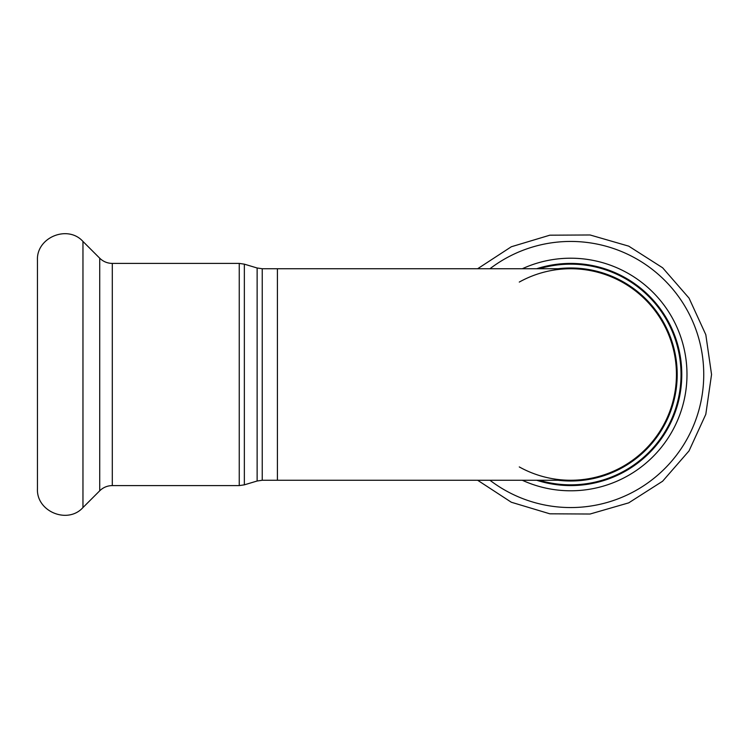 <?xml version="1.0" encoding="UTF-8"?>
<svg xmlns="http://www.w3.org/2000/svg" width="749" height="749" viewBox="0 0 749 749"><rect width="100%" height="100%" fill="white"/><g stroke="black" fill="none" stroke-linecap="round" stroke-linejoin="round"><path stroke-width="1.12" d="M519.282 466.927A105.759 105.759 0 0 0 676.441 374.5A105.759 105.759 0 0 0 519.282 282.073M676.441 374.5A105.759 105.759 0 0 0 570.691 268.741L277.411 268.741L277.411 480.259L570.691 480.259A105.759 105.759 0 0 0 676.441 374.5M536.687 268.741A111.095 111.095 0 0 1 681.777 374.5A111.095 111.095 0 0 1 536.687 480.259M37.45 374.5L37.45 488.704C36.224 511.53 67.691 524.562 82.961 507.55L82.961 241.45C67.691 224.438 36.224 237.47 37.45 260.296L37.45 374.5M558.071 268.741A106.508 106.508 0 0 1 677.199 374.5A106.508 106.508 0 0 1 558.071 480.259M539.214 480.259A110.337 110.337 0 0 0 681.028 374.5A110.337 110.337 0 0 0 539.214 268.741M489.949 268.741A133.05 133.05 0 0 1 703.742 374.5A133.05 133.05 0 0 1 489.949 480.259M522.315 268.741A116.301 116.301 0 0 1 686.983 374.5A116.301 116.301 0 0 1 522.315 480.259M262.244 268.741L257.132 267.992L257.132 481.008L262.244 480.259L262.244 268.741L277.411 268.741M257.132 481.008L244.352 484.837L244.352 264.163L257.132 267.992M239.249 485.595L112.294 485.595L112.294 263.405L239.249 263.405L239.249 485.595L244.352 484.837M112.294 263.405C107.416 263.339 103.222 261.598 99.72 258.199L99.72 490.801L82.961 507.55M477.637 480.259L511.324 502.242L549.85 513.814L590.072 514.02L628.711 502.86L662.622 481.223L689.043 450.889L705.801 414.319L711.55 374.5L705.811 334.691L689.043 298.121L662.631 267.786L628.72 246.149L590.081 234.98L549.85 235.186L511.324 246.758L477.637 268.741M262.244 480.259L277.411 480.259M239.249 263.405L244.352 264.163M99.72 258.199L82.961 241.45M112.294 485.595C107.416 485.661 103.222 487.402 99.72 490.801"/></g></svg>
